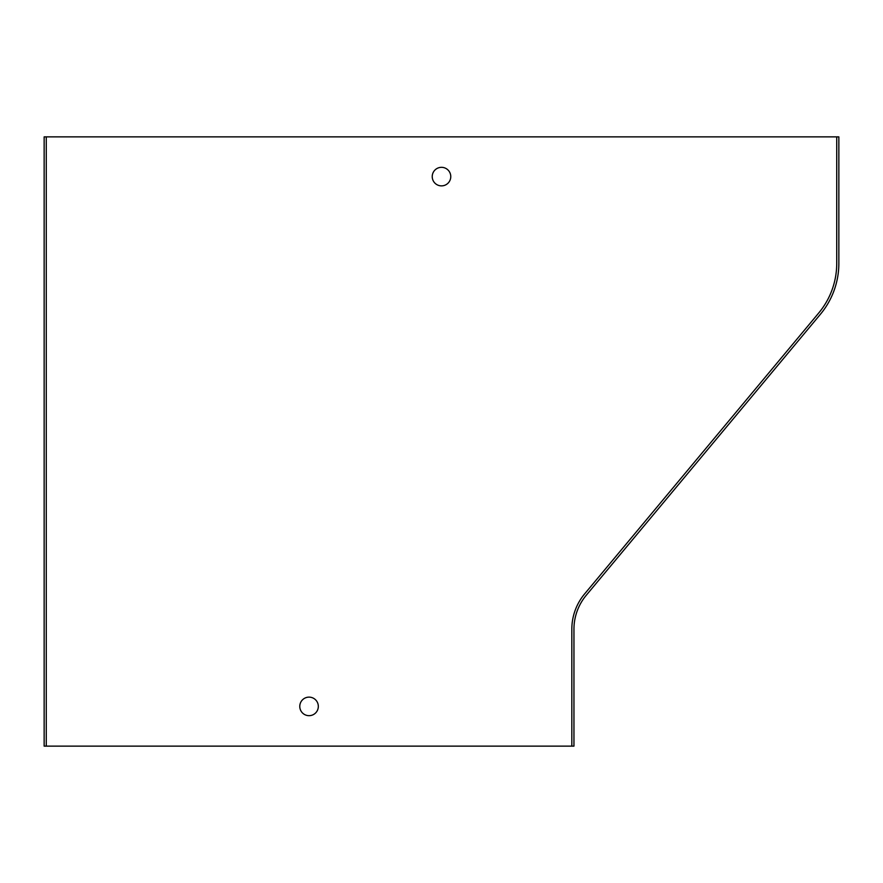 <?xml version="1.0" encoding="UTF-8"?>
<svg xmlns="http://www.w3.org/2000/svg" width="883" height="883" viewBox="0 0 883 883"><rect width="100%" height="100%" fill="white"/><g stroke="black" fill="none" stroke-linecap="round" stroke-linejoin="round"><path stroke-width="1.32" d="M46.269 136.865L46.269 746.135L44.15 746.135L44.15 136.865L838.85 136.865L838.85 263.377A79.47 79.47 0 0 1 820.428 314.249L586.235 595.297A52.98 52.98 0 0 0 573.95 629.215L573.95 746.135L571.831 746.135L571.831 629.215A55.099 55.099 0 0 1 584.601 593.939L818.806 312.902A77.351 77.351 0 0 0 836.731 263.377L836.731 136.865M571.831 746.135L46.269 746.135M441.5 185.871A9.271 9.271 0 0 0 450.772 176.6A9.271 9.271 0 0 0 441.5 167.328A9.271 9.271 0 0 0 432.229 176.6A9.271 9.271 0 0 0 441.5 185.871M309.05 715.672A9.271 9.271 0 0 0 318.321 706.4A9.271 9.271 0 0 0 309.05 697.129A9.271 9.271 0 0 0 299.779 706.4A9.271 9.271 0 0 0 309.05 715.672"/></g></svg>
